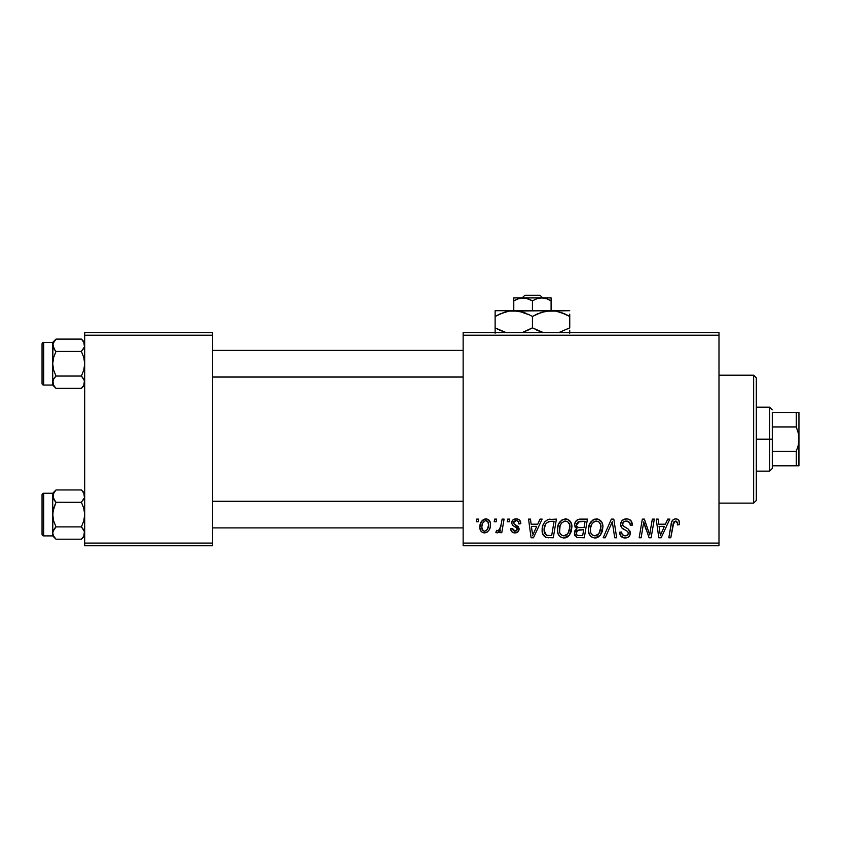 <?xml version="1.0" encoding="UTF-8"?>
<svg xmlns="http://www.w3.org/2000/svg" width="841" height="841" viewBox="0 0 841 841"><rect width="100%" height="100%" fill="white"/><g stroke="black" fill="none" stroke-linecap="round" stroke-linejoin="round"><path stroke-width="1.26" d="M463.139 332.552L718.992 332.552L718.992 335.212L463.139 335.212L463.139 543.097L718.992 543.097L718.992 332.552L463.139 332.552L463.139 335.212L463.139 332.552M557.394 529.704L558.498 524.237L561.977 519.927L566.95 519.034L570.566 521.788L571.912 526.214L571.365 531.291L569.378 535.191L566.939 537.262L563.47 537.998L560.39 536.905L558.161 534.024L557.394 529.704C557.257 534.434 559.412 537.199 563.838 538.009L569.378 535.191L571.933 526.939C571.954 522.345 569.82 519.654 565.52 518.865C560.064 520.169 557.352 523.775 557.394 529.704M537.746 524.195L540.038 519.107L542.14 519.107L533.478 537.767L531.102 537.767L528.547 519.107L530.503 519.107L531.123 524.195L537.746 524.195L531.123 524.195L530.503 519.107L528.547 519.107L531.102 537.767L533.478 537.767L542.14 519.107L540.038 519.107L537.746 524.195M675.691 518.865L677.625 519.275L679.023 520.653L679.328 524.679L677.383 524.921L677.457 522.461L676.395 521.21L673.956 521.746L670.782 537.767L668.816 537.767L671.728 521.777L673.336 519.57L675.691 518.865C672.874 519.317 671.349 521.063 671.118 524.09L668.816 537.767L670.782 537.767L673.01 524.553L675.565 521.052L677.562 523.302L677.383 524.921L679.328 524.679L679.507 522.986C679.496 520.4 678.224 519.034 675.691 518.865M620.626 524.353L621.594 521.178L624.264 519.202L627.701 518.95L630.929 520.558L632.253 525.183L630.319 525.415L629.688 522.45L627.354 521.126L624.348 521.452L622.582 523.827L623.202 525.961L628.122 528.978L630.004 531.281L629.983 535.044L628.027 537.315L624.022 537.935L620.521 535.675L619.659 532.195L621.594 531.996L622.172 534.392L624.474 535.78L627.397 535.212L628.385 533.173L627.659 531.512L621.825 527.917L620.626 524.353C620.69 526.876 621.92 528.621 624.316 529.567L627.659 531.512L628.385 533.173C628.132 534.981 627.06 535.864 625.168 535.833C622.981 535.728 621.783 534.592 621.583 532.427L619.649 532.605C619.901 536.001 621.72 537.798 625.094 538.009C628.332 537.904 630.077 536.253 630.319 533.057L628.122 528.978L623.065 525.804L622.571 524.174C622.887 522.082 624.148 521.042 626.356 521.052L629.825 522.66L630.319 525.415L632.253 525.183C632.316 521.178 630.393 519.076 626.482 518.865C622.929 519.023 620.973 520.852 620.626 524.353M603.186 537.767L611.344 519.107L613.814 519.107L616.674 537.767L614.718 537.767L612.269 521.777L605.278 537.767L603.186 537.767L605.278 537.767L612.269 521.777L614.718 537.767L616.674 537.767L613.814 519.107L611.344 519.107L603.186 537.767M588.406 529.704L589.509 524.237L593 519.927L597.962 519.034L601.767 522.103L602.923 526.214L602.377 531.291L600.39 535.191L597.951 537.262L594.482 537.998L591.402 536.905L589.173 534.024L588.406 529.704C588.269 534.434 590.424 537.199 594.85 538.009L600.39 535.191L602.944 526.939C602.965 522.345 600.831 519.654 596.532 518.865C591.076 520.169 588.364 523.775 588.406 529.704M476.258 521.777L476.71 519.107L478.645 519.107L478.245 521.777L476.258 521.777L478.245 521.777L478.645 519.107L476.71 519.107L476.258 521.777M574.592 524.91L575.465 521.777L577.83 519.57L587.438 519.107L584.285 537.767L576.926 537.452L574.477 534.55L574.95 530.555L576.926 528.684L575.149 527.181L574.592 524.91L576.926 528.684L574.35 533.236L576.926 537.452L584.285 537.767L587.438 519.107L579.964 519.107C576.611 519.538 574.823 521.473 574.592 524.91M665.431 524.195L667.722 519.107L669.825 519.107L661.163 537.767L658.787 537.767L656.232 519.107L658.177 519.107L658.808 524.195L665.431 524.195L658.808 524.195L658.177 519.107L656.232 519.107L658.787 537.767L661.163 537.767L669.825 519.107L667.722 519.107L665.431 524.195M650.345 530.492L652.343 519.107L654.309 519.107L651.123 537.767L649.073 537.767L643.733 521.935L641.136 537.767L639.171 537.767L642.324 519.107L644.374 519.107L649.746 534.918L650.345 530.492L649.746 534.918L644.374 519.107L642.324 519.107L639.171 537.767L641.136 537.767L643.733 521.935L649.073 537.767L651.123 537.767L654.309 519.107L652.343 519.107L650.345 530.492M516.174 518.865L519.58 520.074L520.81 523.712L518.865 523.954L518.266 521.578L516.826 520.642L515.176 520.674L513.735 521.756L513.946 523.827L518.13 526.571L519.097 528.716L517.94 531.88L514.198 532.868L511.58 531.565L510.634 528.8L512.568 528.558L513.252 530.482L514.618 531.186L517.005 530.103L516.847 528.043L512.726 525.404L511.612 523.134L513.01 519.843L516.174 518.865C513.483 518.897 511.959 520.201 511.601 522.797L512.579 525.257L516.984 528.264L517.173 529.357L515.134 531.228L512.568 528.558L510.634 528.8C510.855 531.48 512.327 532.858 515.049 532.921C517.53 532.805 518.886 531.523 519.107 529.063L513.946 523.827L513.536 522.65L516.09 520.568C518.024 520.789 518.95 521.925 518.865 523.954L520.81 523.459C520.674 520.516 519.128 518.981 516.174 518.865M547.901 519.559L556.427 519.107L553.273 537.767L545.704 537.336L542.571 533.509L542.14 529.336L542.887 525.425L544.747 521.904L547.901 519.559C543.938 521.851 542.014 525.373 542.13 530.135C541.898 533.604 543.265 536.074 546.24 537.525L553.273 537.767L556.427 519.107L547.901 519.559M479.864 527.254L481.262 521.767L483.207 519.706L486.403 518.886L489.388 520.526L490.461 523.281L490.208 527.202L489.147 529.946L487.181 532.122L484.752 532.91L482.408 532.469L480.39 530.24L479.864 527.254C479.769 530.534 481.283 532.427 484.384 532.921C488.663 531.89 490.702 529.01 490.524 524.269C490.513 521.084 488.978 519.275 485.909 518.865C481.756 519.906 479.738 522.703 479.864 527.254L479.875 527.759M494.193 521.777L494.634 519.107L496.579 519.107L496.169 521.777L494.193 521.777L496.169 521.777L496.579 519.107L494.634 519.107L494.193 521.777M501.131 524.532L502.109 519.107L504.074 519.107L501.783 532.679L499.817 532.679L500.311 529.872L498.24 532.563L495.854 532.427L496.621 530.314L498.061 530.66L499.491 529.452L501.131 524.532C501.026 527.402 499.848 529.473 497.599 530.745L496.621 530.314L495.854 532.427L497.168 532.921L500.311 529.872L499.817 532.679L501.783 532.679L504.074 519.107L502.109 519.107L501.131 524.532M507.27 521.777L507.722 519.107L509.657 519.107L509.257 521.777L507.27 521.777L509.257 521.777L509.657 519.107L507.722 519.107L507.27 521.777M463.139 545.756L718.992 545.756L718.992 335.212L463.139 335.212L463.139 545.756L463.139 543.097L718.992 543.097L718.992 545.756L463.139 545.756M84.689 332.552L212.615 332.552L212.615 335.212L84.689 335.212L84.689 543.097L212.615 543.097L212.615 332.552L84.689 332.552L84.689 335.212L84.689 332.552M84.689 545.756L212.615 545.756L212.615 335.212L84.689 335.212L84.689 545.756L84.689 543.097L212.615 543.097L212.615 545.756L84.689 545.756M576.926 528.684L576.316 529.021M574.477 534.55L574.939 535.791M578.03 521.977L585.105 521.294L584.043 527.591L579.933 527.591C577.862 527.78 576.726 526.908 576.537 524.963L576.8 523.533M579.554 521.388L577.599 522.314L576.537 524.963L579.554 521.388M580.101 521.325L580.994 521.294M577.399 535.318L579.365 535.591C577.483 535.77 576.453 534.96 576.285 533.152L577.693 530.303L583.665 529.767L582.687 535.591L579.365 535.591L582.687 535.591L583.665 529.767L578.871 529.904M576.548 531.733L576.337 533.72L577.157 535.17M577.357 530.545L576.884 531.091M594.692 519.149L593 519.927M590.929 521.819L590.393 522.587M588.879 525.993L588.668 526.908M588.521 527.833L588.427 528.768M588.427 530.44L588.479 531.176M595.649 537.967L596.448 537.82M597.11 535.244L598.855 533.762L594.913 535.833C591.791 535.223 590.266 533.247 590.34 529.904C590.224 525.257 592.243 522.303 596.395 521.052C599.486 521.63 601.021 523.565 601 526.844L598.855 533.762L600.758 529.599L600.758 524.805L598.803 521.851L596.027 521.063M592.916 535.307L594.387 535.791M590.897 532.973L592.085 534.676M610.692 525.562L611.018 524.816M632.243 524.574L632.19 523.954M630.004 519.759L629.467 519.454M622.824 528.716L623.37 529.052M626.019 530.482L626.85 530.965M622.613 534.918L622.172 534.392M621.184 536.526L622.981 537.672M624.022 537.935L624.558 537.988M630.287 532.458L630.193 531.859M628.122 528.978L626.976 528.264M625.788 527.633L625.063 527.233M624.358 526.823L623.675 526.361M623.065 525.804L622.687 525.026M622.645 523.491L622.876 522.839M630.214 523.701L630.308 524.248M674.734 518.96L672.937 519.896M673.01 524.553L673.189 523.617M673.368 522.913L673.62 522.24M677.457 522.461L677.562 523.302M659.754 531.07L659.081 526.382L664.369 526.382L660.238 535.728L664.369 526.382L659.081 526.382L660.048 533.394M644.732 525.583L645.404 527.622M645.604 528.169L646.056 529.462M513.777 532.795L512.579 532.364M516.542 530.713L517.005 530.103M532.069 531.07L531.396 526.382L536.684 526.382L532.553 535.728L536.684 526.382L531.396 526.382L532.364 533.394M550.14 519.128L549.383 519.202M542.887 525.425L542.445 526.96M548.017 537.756L548.616 537.767M550.172 521.357L554.093 521.294L551.675 535.591L546.408 535.275L544.064 530.25L544.19 528.348M547.375 535.496L548.237 535.57M544.495 533.141L547.007 535.444M544.484 526.876L545.325 524.721L544.064 530.25C543.948 524.752 546.461 521.767 551.601 521.294L548.763 521.609L546.377 523.134L548.763 521.609M550.887 521.304L554.093 521.294L551.675 535.591L548.858 535.591M559.917 521.819L559.381 522.587M564.637 537.967L565.436 537.82M566.939 537.262L568.253 536.348M566.098 535.244L567.843 533.762L563.901 535.833C560.779 535.223 559.254 533.247 559.328 529.904C559.212 525.257 561.231 522.303 565.383 521.052C568.474 521.63 570.009 523.565 569.988 526.844L567.843 533.762L569.746 529.599L569.746 524.805L567.791 521.851L565.015 521.063M561.904 535.307L563.375 535.791M559.885 532.973L561.073 534.676M490.271 522.293L489.925 521.367M484.837 518.992L481.262 521.767M479.938 525.825L479.875 526.529M487.181 532.122L489.147 529.946M483.501 531.007L484.469 531.228C482.534 530.724 481.641 529.409 481.798 527.254L481.819 526.718L481.798 527.254C481.683 523.922 483.049 521.693 485.888 520.568C487.833 521.031 488.726 522.335 488.579 524.479C488.768 527.906 487.402 530.156 484.469 531.228L484.742 531.207M482.745 523.123L481.819 526.718M487.444 529.178L488.568 525.026L487.801 521.536L485.362 520.621L482.986 522.65M499.081 531.796L499.754 530.871M576.537 524.963L576.863 526.466L578.082 527.37L584.043 527.591L585.105 521.294L581.467 521.294M594.913 535.833L596.048 535.685M595.659 521.115L593.662 522.019L591.759 524.248L590.424 528.432L590.571 531.975M546.377 523.134L545.325 524.721M544.064 530.25L544.285 532.437M563.901 535.833L565.036 535.685M564.647 521.115L561.578 523.018L560.117 525.583L559.559 531.975M481.798 527.254L483.207 530.839M485.005 531.165L487.16 529.63M753.641 503.118L756.311 500.458L756.311 377.861L753.641 375.191L753.641 503.118L753.641 375.191L718.992 375.191L753.641 375.191L756.311 377.861L756.311 500.458L753.641 503.118L718.992 503.118L753.641 503.118M81.903 490.471L84.689 493.257L81.388 489.956L83.764 492.931L84.689 496.106L83.774 492.952L84.457 497.704L81.388 502.266L56.011 502.266L53.635 499.291L55.064 501.257L52.71 496.106L53.635 499.281L52.951 494.508L56.011 489.956L53.635 492.931L56.011 489.956L81.388 489.956L83.774 492.942L84.457 497.704L81.388 502.266L83.774 508.248L84.689 514.576L83.774 520.915L81.388 526.897L84.447 531.428L83.774 536.211L81.388 539.207L56.011 539.207L53.635 536.232L52.71 533.047L52.71 535.906L56.011 539.207L53.635 536.232L52.71 533.047L53.624 529.883L56.011 526.897L81.388 526.897L56.011 526.897L53.635 520.915L52.71 514.576L53.635 508.237L56.011 502.266L81.388 502.266L83.774 508.248L84.689 514.576L83.774 520.915L81.388 526.897L83.774 529.883L84.689 533.047L84.447 531.428M83.396 499.89L83.764 499.291M52.951 531.428L56.011 526.897L53.635 520.915L52.71 514.576L52.71 535.906L56.011 539.207L81.388 539.207L83.743 536.274M43.648 535.896L43.648 493.257A1.598 1.598 0 0 0 42.05 494.855L42.05 534.298A1.598 1.598 0 0 0 43.648 535.896L52.71 535.896L43.648 535.896A1.598 1.598 0 0 1 42.05 534.298L42.05 494.855A1.598 1.598 0 0 1 43.648 493.257L43.648 535.896M84.068 493.509L81.388 489.956L56.011 489.956L52.71 493.257L43.648 493.257L52.71 493.257L52.71 510.424M83.953 530.208L84.689 533.047L83.774 536.211L84.457 531.459M53.456 535.885L52.71 533.047L52.951 511.36L56.011 502.266L52.951 497.714L53.666 492.889M52.71 518.739L52.71 496.106L53.624 492.952L56.011 489.956M52.71 493.257L52.951 497.704M53.33 535.643L56.011 539.207L53.635 536.232M55.506 538.682L56.011 539.207M463.139 501.352L212.615 501.352L463.139 501.352M212.615 376.968L463.139 376.968L212.615 376.968M81.903 339.627L84.689 342.403L81.388 339.102L83.764 342.087L84.689 345.262L83.774 342.098L84.457 346.86L81.388 351.422L56.011 351.422L53.635 348.447L55.064 350.403L52.71 345.262L53.635 348.426L52.951 343.654L56.011 339.102L53.635 342.087L56.011 339.102L81.388 339.102L83.774 342.098L84.457 346.86L81.388 351.422L83.774 357.404L84.689 363.733L83.774 370.072L81.388 376.043L84.447 380.584L83.774 385.367L81.388 388.363L56.011 388.363L53.635 385.378L52.71 382.203L52.71 385.062L56.011 388.363L53.635 385.378L52.71 382.203L53.624 379.039L56.011 376.043L81.388 376.043L56.011 376.043L53.635 370.061L52.71 363.733L53.635 357.393L56.011 351.422L81.388 351.422L83.774 357.404L84.689 363.733L83.774 370.072L81.388 376.043L83.764 379.018L84.689 382.203L83.953 379.365M83.396 349.036L83.764 348.447M84.068 342.665L81.388 339.102L56.011 339.102L52.71 342.403L43.648 342.413L52.71 342.413L52.71 382.203L53.635 379.018L56.011 376.043L53.635 370.061L52.71 363.733L52.71 385.062L43.648 385.052L43.648 342.413A1.598 1.598 0 0 0 42.05 344.011L42.05 383.454A1.598 1.598 0 0 0 43.648 385.052L52.71 385.052L56.011 388.363L81.388 388.363L83.743 385.43M43.648 342.413L43.648 385.052A1.598 1.598 0 0 1 42.05 383.454L42.05 344.011A1.598 1.598 0 0 1 43.648 342.413M53.456 385.041L52.951 380.605M84.447 383.822L83.774 385.367L84.457 380.605L84.457 383.79M52.71 367.895L52.71 359.57M52.71 342.403L52.71 345.262L53.666 342.035M52.71 345.178L53.624 342.098L56.011 339.102M52.71 345.262L53.624 348.426L56.011 351.422L53.635 357.393L52.71 363.733L52.951 346.86M55.506 387.838L53.33 384.8M55.064 527.906L53.645 529.862M84.689 496.106L84.457 497.704M55.064 377.062L53.645 379.018M56.011 388.363L53.635 385.378M84.689 345.262L84.457 346.86M772.301 412.5L772.301 426.944L772.301 412.5L796.28 412.5L772.301 412.5M772.301 439.16L772.301 426.944L772.301 451.365L772.301 439.16L769.631 439.16L772.301 439.16M756.311 407.17L769.631 407.17L769.631 439.16L769.631 407.17L772.301 409.84M756.311 439.16L769.631 439.16L756.311 439.16M796.28 465.809L772.301 465.809L772.301 468.469L772.301 451.365L772.301 465.809L798.95 465.809L796.28 465.809L796.28 451.365L772.301 451.365L796.28 451.365L796.28 465.809L798.225 465.809M756.311 471.139L769.631 471.139L769.631 439.16L769.631 471.139L772.301 468.469M798.761 412.5L796.322 412.5M798.95 465.809L798.95 412.5L798.95 439.16L798.235 432.936L796.28 426.944L796.28 412.5L796.28 426.944L772.301 426.944L796.28 426.944L798.235 432.936L798.95 439.16L798.225 445.394L796.28 451.365L798.225 445.394L798.95 439.16L798.761 465.809M798.225 412.5L796.28 412.5M524.9 295.244L539.975 295.244L524.9 295.244L522.114 297.903L524.9 295.244M542.76 297.903L539.975 295.244L542.76 297.903M551.097 300.794L546.566 298.713L551.097 300.794L551.097 310.697L551.097 297.903L541.762 297.903L546.555 298.702L551.097 300.794L551.097 297.903L541.762 297.903L546.555 298.702L551.097 300.794M545.536 298.408L544.201 298.113M521.777 297.966L520.674 298.113L521.777 297.966M519.412 298.387L513.777 300.794L513.777 310.697L513.777 300.794L518.287 298.713L525.52 298.113L532.437 300.794L532.437 310.697L532.437 300.794L536.947 298.713L541.762 297.903L523.113 297.903L527.896 298.702L532.437 300.794L536.947 298.713L541.762 297.903L513.777 297.903L513.777 300.794L518.287 298.713L523.113 297.903L513.777 297.903M513.777 298.713L513.777 300.794L513.777 298.713M499.932 313.977L508.879 311.128L513.777 310.697L495.128 310.697L569.746 310.697L546.23 311.117L555.922 311.107L565.299 314.145L560.726 312.316L569.746 316.468L565.31 314.145L569.746 316.468L569.746 327.843L558.876 332.552L569.746 327.843L569.746 314.145M537.241 313.977L546.187 311.128L551.097 310.697L555.922 311.107L565.31 314.145M543.318 332.552L532.437 327.843L532.437 316.468L527.99 314.145L532.437 316.468L532.437 327.843L541.478 332.006L532.437 327.843L523.365 332.006M527.633 330.334L523.417 331.995M527.99 314.145L532.437 316.468L541.457 312.316L551.097 310.697L508.952 311.107L518.603 311.107L529.546 314.902M521.325 311.696L518.645 311.117M499.565 330.166L505.998 332.552L495.128 327.843L504.169 332.006L495.128 327.843L495.128 333.194L495.128 316.468L495.128 330.166M495.128 310.697L495.128 316.468L504.137 312.316L508.879 311.128L513.777 310.697L523.365 312.305M569.746 333.204L569.746 330.166M532.437 316.468L536.884 314.145M495.128 314.145L495.128 316.468L499.901 313.987M497.052 315.396L495.128 316.468M521.273 311.685L513.777 310.697M523.417 312.316L526.792 313.609M569.746 316.468L566.771 314.86M543.307 332.552L538.072 330.702M532.437 327.843L527.99 330.166M495.128 327.843L498.093 329.451M535.328 329.409L536.894 330.177M567.822 328.915L569.746 327.843M519.118 298.46L518.319 298.702M545.441 298.376L543.097 297.966M84.689 535.906L81.388 539.207M212.615 527.906L463.139 527.906M212.615 501.257L463.139 501.257M463.139 350.403L212.615 350.403M463.139 377.062L212.615 377.062M84.689 385.062L81.388 388.363"/></g></svg>
